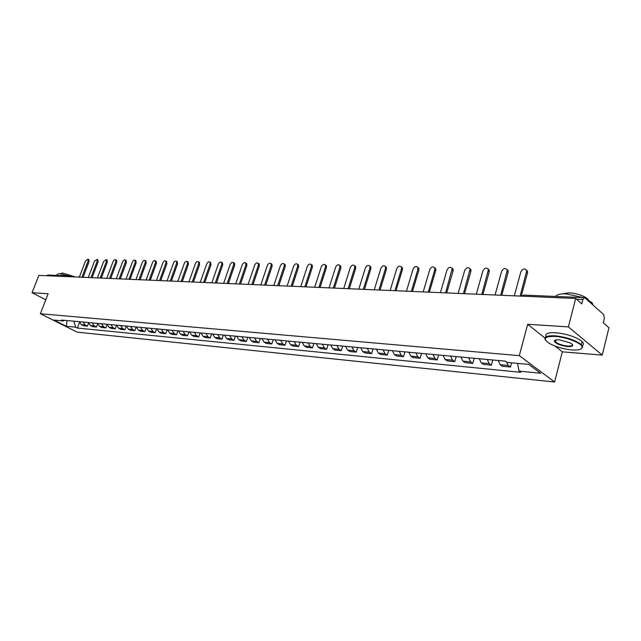 <?xml version="1.0" encoding="UTF-8"?>
<svg xmlns="http://www.w3.org/2000/svg" width="641" height="641" viewBox="0 0 641 641"><rect width="100%" height="100%" fill="white"/><g stroke="black" fill="none" stroke-linecap="round" stroke-linejoin="round"><path stroke-width="0.96" d="M602.211 355.098L568.391 326.894L575.682 298.474L38.853 275.39L32.05 292.721L48.139 293.746L40.383 313.737L77.152 332.134L554.593 382.004L562.325 351.829L602.211 355.098L608.95 327.759L603.277 322.768L604.335 318.513L603.726 314.627L584.977 297.905L584.416 297.648L582.901 299.499L576.523 299.219M568.391 326.894L527.679 324.298L519.314 355.651L40.383 313.737M575.682 298.474L581.796 303.858L582.901 299.499M32.05 292.721L45.799 299.788M46.609 275.718L47.915 275.037L72.794 276.087L71.472 276.792M79.308 321.702L81.359 324.642L83.586 325.772L87.384 326.141L85.157 325.003L83.106 322.054M88.498 323.176L87.384 326.141M88.33 322.535L90.389 325.5L92.616 326.646L96.495 327.022L94.259 325.876L92.2 322.896M97.656 323.897L96.495 327.022M97.528 323.393L99.595 326.381L101.831 327.535L105.781 327.92L103.546 326.758L101.478 323.753M107.007 324.626L105.781 327.92M106.919 324.258L108.986 327.279L111.23 328.44L115.268 328.833L113.024 327.671L110.957 324.634M116.55 325.348L115.268 328.833M116.51 325.147L118.577 328.2L120.829 329.37L124.947 329.77L122.695 328.593L120.62 325.524M136.188 326.966L134.826 330.724L132.567 329.538L128.368 329.137L126.293 326.053L124.947 329.77M128.368 329.137L130.62 330.315L134.826 330.724M132.567 329.538L130.492 326.445M136.285 326.974L138.36 330.091L140.619 331.285L144.914 331.701L142.655 330.5L140.579 327.375M146.284 327.904L144.914 331.701M146.493 327.92L148.568 331.068L150.835 332.27L155.218 332.695L152.959 331.485L150.875 328.328M156.588 328.857L155.218 332.695M156.917 328.889L159 332.062L161.268 333.28L165.747 333.713L163.479 332.495L161.396 329.306M167.125 329.835L165.747 333.713M167.573 329.875L169.657 333.088L171.924 334.314L176.507 334.754L174.232 333.52L172.149 330.299M177.886 330.828L176.507 334.754M178.454 330.884L180.546 334.129L182.813 335.363L187.501 335.812L185.225 334.578L183.134 331.317M188.887 331.846L187.501 335.812M189.592 331.91L191.675 335.195L193.951 336.437L198.742 336.902L196.458 335.652L194.375 332.358M200.128 332.887L198.742 336.902M200.97 332.967L203.061 336.277L205.336 337.543L210.232 338.015L207.956 336.749L205.865 333.424M211.626 333.953L210.232 338.015M212.612 334.049L214.703 337.39L216.979 338.664L221.986 339.153L219.711 337.871L217.62 334.506M223.389 335.043L221.986 339.153M224.526 335.147L226.61 338.536L228.893 339.818L234.013 340.315L231.738 339.025L229.646 335.62M235.423 336.156L234.013 340.315M236.713 336.277L238.805 339.698L241.08 340.996L246.328 341.501L244.045 340.203L241.953 336.765M247.73 337.294L246.328 341.501M249.189 337.43L251.28 340.892L253.556 342.198L258.924 342.719L256.64 341.405L254.557 337.927M260.334 338.464L258.924 342.719M261.961 338.616L264.052 342.11L266.327 343.44L271.824 343.969L269.549 342.639L267.457 339.121M273.242 339.658L271.824 343.969M275.045 339.826L277.128 343.368L279.412 344.698L285.045 345.243L282.761 343.905L280.678 340.347M286.455 340.884L285.045 345.243M288.45 341.068L290.533 344.65L292.809 345.996L298.578 346.557L296.302 345.195L294.219 341.605M299.996 342.134L298.578 346.557M302.191 342.342L304.267 345.964L306.542 347.326L312.455 347.895L310.18 346.525L308.105 342.887M313.874 343.424L312.455 347.895M316.269 343.64L318.345 347.31L320.612 348.68L326.678 349.273L324.402 347.887L322.335 344.209M328.096 344.738L326.678 349.273M330.708 344.978L332.775 348.688L335.043 350.074L341.26 350.675L338.993 349.281L336.934 345.555M342.687 346.092L341.26 350.675M345.523 346.356L347.582 350.106L349.842 351.508L356.22 352.125L353.96 350.715L351.901 346.941M357.646 347.478L356.22 352.125M360.723 347.759L362.766 351.556L365.025 352.975L371.572 353.608L369.312 352.181L367.269 348.367M372.998 348.896L371.572 353.608M376.323 349.201L378.358 353.047L380.61 354.481L387.324 355.13L385.081 353.688L383.046 349.826M388.758 350.355L387.324 355.13M392.34 350.691L394.367 354.577L396.611 356.027L403.51 356.692L401.266 355.242L399.247 351.324M404.936 351.853L403.51 356.692M408.79 352.213L410.809 356.148L413.036 357.614L420.127 358.303L417.9 356.829L415.889 352.87M421.554 353.391L420.127 358.303M425.696 353.776L427.699 357.766L429.919 359.248L437.202 359.954L434.991 358.463L432.987 354.449M438.628 354.978L437.202 359.954M443.075 355.386L445.062 359.425L447.274 360.923L454.757 361.652L452.554 360.146L450.575 356.084M456.184 356.596L454.757 361.652M460.943 357.037L462.914 361.131L465.11 362.654L472.81 363.391L470.622 361.869L468.651 357.758M474.228 358.271L472.81 363.391M479.324 358.744L481.279 362.894L483.458 364.425L491.375 365.194L489.211 363.647L487.264 359.481M492.793 359.994L491.375 365.194M498.241 360.49L500.18 364.697L502.336 366.251L510.492 367.037L508.337 365.482L506.534 362.037M511.622 362.822L510.492 367.037M73.843 321.197L75.694 327.182L66.287 326.253L53.932 320.067L63.307 320.941L64.549 320.332M75.694 327.182L77.409 328.048L520.66 372.317L519.01 371.115L540.611 373.254L528.745 364.417L507.015 362.389L505.308 361.147L61.552 320.059L63.307 320.941M554.593 382.004L519.314 355.651M562.325 351.829L555.114 346.1M544.898 337.983L527.679 324.298M79.524 322.463L77.409 328.048M519.01 371.115L517.583 363.375M66.287 326.253L67.065 320.572M88.722 259.557L89.059 261.584L83.074 277.289M81.944 277.241L88.113 261.055L88.017 259.164L85.485 260.991L79.316 277.128M97.752 259.765L98.105 261.816L92.104 277.681M90.966 277.625L97.168 261.28L97.063 259.373L94.475 261.216L88.29 277.513M106.967 259.982L107.343 262.049L101.31 278.074M100.18 278.026L106.398 261.512L106.286 259.589L103.658 261.44L97.44 277.906M56.56 275.398L56.857 274.636L59.076 273.595L68.531 275.902M60.759 273.771L62.377 272.97L72.601 276.079M571.828 349.922C578.494 350.363 581.932 349.465 582.132 347.246C582.413 343.432 566.532 337.046 555.074 336.405C544.241 336.277 542.406 338.656 549.561 343.536C555.931 346.917 563.351 349.049 571.828 349.922M545.507 340.139C543.528 336.91 546.685 335.467 554.978 335.812C566.668 337.134 575.474 340.091 581.395 344.69L582.701 346.925L581.083 348.936M567.71 346.605C560.282 345.555 555.827 343.744 554.329 341.164C554.433 340.099 556.1 339.658 559.337 339.842L570.49 342.975C574.216 345.515 573.294 346.717 567.71 346.605M555.282 340.147L554.89 340.852L555.459 341.877C558.119 343.993 562.173 345.379 567.614 346.02C571.187 346.22 572.766 345.667 572.357 344.353M555.787 296.446C556.813 294.564 560.162 293.706 565.851 293.858L583.422 297.608M585.762 298.594L591.988 302.64L593.229 305.26M562.486 293.882L569.056 292.793C577.445 293.514 583.703 295.629 587.829 299.131L588.454 299.98M546.06 336.773C544.594 333.745 547.831 332.391 555.771 332.727C567.469 334.025 576.267 336.982 582.172 341.597C583.887 343.344 583.903 344.706 582.236 345.691M116.366 260.198L116.766 262.289L110.709 278.474M109.571 278.426L115.813 261.744L115.701 259.813C114.747 259.373 113.85 259.998 113.016 261.672L106.783 278.306M125.965 260.422L126.381 262.53L120.3 278.891M119.162 278.843L125.428 261.985L125.307 260.046C124.33 259.581 123.417 260.206 122.575 261.913L116.309 278.723M135.756 260.647L136.188 262.778L130.091 279.308M128.953 279.26L135.243 262.225L135.123 260.278C134.121 259.797 133.192 260.414 132.326 262.153L126.045 279.139M145.747 260.879L146.212 263.034L140.091 279.74M138.945 279.692L145.259 262.473L145.138 260.518C144.113 260.006 143.159 260.639 142.286 262.401L135.98 279.564M155.955 261.119L156.444 263.299L150.298 280.181M149.153 280.133L155.491 262.73L155.362 260.767C154.313 260.23 153.343 260.855 152.454 262.658L146.124 280.005M166.38 261.36L166.9 263.563L160.731 280.63M159.585 280.582L165.939 262.986L165.811 261.015C164.737 260.454 163.751 261.079 162.838 262.914L156.484 280.446M177.036 261.608L177.573 263.836L171.387 281.087M170.234 281.038L176.62 263.259L176.483 261.272C175.386 260.679 174.376 261.312 173.447 263.179L167.069 280.902M187.917 261.857L188.486 264.108L182.284 281.559M181.123 281.503L187.525 263.523L187.396 261.536C186.275 260.911 185.233 261.544 184.287 263.443L177.894 281.367M199.039 262.113L199.639 264.396L193.414 282.032M192.26 281.984L198.678 263.804L198.542 261.808C197.396 261.151 196.338 261.784 195.369 263.723L188.951 281.84M210.408 262.377L211.041 264.685L204.799 282.521M203.638 282.473L210.08 264.092L209.952 262.089C208.774 261.392 207.684 262.033 206.69 264.004L200.256 282.328M222.034 262.65L222.571 262.986L222.707 264.981L216.442 283.026M215.28 282.977L221.746 264.38L221.61 262.377C220.408 261.64 219.294 262.273 218.277 264.292L211.818 282.825M233.925 262.922L234.502 263.291L234.63 265.286L228.348 283.538M227.194 283.49L233.669 264.677L233.54 262.674C232.306 261.889 231.169 262.53 230.127 264.589L223.653 283.338M246.088 263.203L246.705 263.603L246.833 265.598L240.535 284.059M239.373 284.011L245.872 264.981L245.743 262.978C244.485 262.153 243.316 262.786 242.242 264.885L235.752 283.859M258.539 263.491L259.196 263.924L259.325 265.911L253.011 284.596M251.849 284.548L258.363 265.286L258.235 263.299C256.945 262.417 255.751 263.05 254.653 265.198L248.139 284.388M271.279 263.788L271.992 264.252L272.113 266.239L265.783 285.149M264.621 285.101L271.151 265.606L271.031 263.619C269.709 262.682 268.475 263.315 267.345 265.51L260.823 284.933M284.324 264.084L285.085 264.597L285.205 266.576L278.867 285.71M277.697 285.662L284.243 265.935L284.123 263.956C282.769 262.962 281.511 263.587 280.349 265.839L273.811 285.493M297.688 264.396L298.506 264.949L298.61 266.912L292.264 286.287M291.102 286.239L297.656 266.263L297.544 264.3C296.158 263.243 294.868 263.86 293.666 266.167L287.112 286.062M311.374 264.709L312.255 265.31L312.351 267.265L305.989 286.88M304.828 286.823L311.398 266.608L311.294 264.661C309.875 263.531 308.545 264.148 307.303 266.504L300.749 286.655M325.396 265.037L326.349 265.695L326.437 267.618L320.059 287.48M318.906 287.432L325.476 266.96L325.388 265.029C323.937 263.828 322.575 264.429 321.285 266.856L314.715 287.248M339.818 265.374L340.796 266.087L340.868 267.986L334.49 288.105M333.336 288.049L339.914 267.321L339.842 265.414C338.36 264.124 336.95 264.725 335.62 267.209L329.041 287.865M354.609 265.727L355.611 266.496L355.675 268.363L349.289 288.738M348.135 288.69L354.721 267.69L354.657 265.815C353.143 264.437 351.701 265.021 350.315 267.577L343.728 288.498M369.785 266.079L370.81 266.912L370.867 268.747L364.473 289.395M363.319 289.339L369.913 268.066L369.865 266.231C368.319 264.749 366.828 265.326 365.394 267.954L358.8 289.147M385.361 266.456L386.419 267.353L386.451 269.148L380.057 290.061M378.903 290.012L385.505 268.451L385.473 266.664C383.895 265.078 382.356 265.638 380.866 268.339L374.264 289.812M401.346 266.832L402.428 267.818L402.444 269.557L396.05 290.75M394.904 290.702L401.506 268.851L401.49 267.113C399.888 265.414 398.301 265.951 396.739 268.731L390.145 290.493M417.772 267.225L418.877 268.291L418.877 269.973L412.483 291.455M411.346 291.407L417.94 269.26L417.94 267.577C416.313 265.759 414.679 266.271 413.044 269.14L406.45 291.198M434.638 267.634L435.776 268.795L435.752 270.406L429.366 292.184M428.228 292.136L434.822 269.677L434.838 268.074C433.188 266.111 431.505 266.6 429.791 269.557L423.204 291.919M451.969 268.05L453.139 269.316L453.099 270.847L446.713 292.929M445.583 292.881L452.209 268.579C450.535 266.472 448.804 266.936 447.001 269.981L440.415 292.657M469.797 268.483L470.983 269.861L470.927 271.295L464.557 293.698M463.427 293.65L470.061 269.116C468.379 266.848 466.592 267.281 464.693 270.422L458.115 293.418M488.13 268.924L489.331 270.43L489.259 271.76L482.905 294.483M481.784 294.435L488.418 269.677C486.727 267.233 484.884 267.634 482.881 270.879L476.319 294.203M506.983 269.388L508.209 271.023L508.121 272.241L501.783 295.301M500.677 295.253L507.303 270.262C505.621 267.634 503.714 267.994 501.599 271.343L495.044 295.004M526.397 269.861L527.639 271.648L527.543 272.737L521.221 296.134M520.123 296.086L526.742 270.879C525.059 268.05 523.104 268.363 520.853 271.824L514.322 295.838M489.211 363.647L481.279 362.894M470.622 361.869L462.914 361.131M452.554 360.146L445.062 359.425M434.991 358.463L427.699 357.766M417.9 356.829L410.809 356.148M401.266 355.242L394.367 354.577M385.081 353.688L378.358 353.047M369.312 352.181L362.766 351.556M353.96 350.715L347.582 350.106M338.993 349.281L332.775 348.688M324.402 347.887L318.345 347.31M310.18 346.525L304.267 345.964M296.302 345.195L290.533 344.65M282.761 343.905L277.128 343.368M269.549 342.639L264.052 342.11M256.64 341.405L251.28 340.892M244.045 340.203L238.805 339.698M231.738 339.025L226.61 338.536M219.711 337.871L214.703 337.39M207.956 336.749L203.061 336.277M196.458 335.652L191.675 335.195M185.225 334.578L180.546 334.129M174.232 333.52L169.657 333.088M163.479 332.495L159 332.062M152.959 331.485L148.568 331.068M142.655 330.5L138.36 330.091M122.695 328.593L118.577 328.2M113.024 327.671L108.986 327.279M103.546 326.758L99.595 326.381M94.259 325.876L90.389 325.5M85.157 325.003L81.359 324.642M508.337 365.482L500.18 364.697M521.566 296.15L523.809 295.1L522.495 296.19M73.386 276.255L74.011 276.896M73.579 276.287L74.749 276.928M88.113 261.055L89.059 261.584M97.168 261.28L98.105 261.816M106.398 261.512L107.343 262.049M115.813 261.744L116.766 262.289M125.428 261.985L126.381 262.53M135.243 262.225L136.188 262.778M145.259 262.473L146.212 263.034M155.491 262.73L156.444 263.299M165.939 262.986L166.9 263.563M176.62 263.259L177.573 263.836M187.525 263.523L188.486 264.108M198.678 263.804L199.639 264.396M210.08 264.092L211.041 264.685M221.746 264.38L222.707 264.981M233.669 264.677L234.63 265.286M245.872 264.981L246.833 265.598M258.363 265.286L259.325 265.911M271.151 265.606L272.113 266.239M284.243 265.935L285.205 266.576M297.656 266.263L298.61 266.912M311.398 266.608L312.351 267.265M325.476 266.96L326.437 267.618M339.914 267.321L340.868 267.986M354.721 267.69L355.675 268.363M369.913 268.066L370.867 268.747M385.505 268.451L386.451 269.148M401.506 268.851L402.444 269.557M417.94 269.26L418.877 269.973M434.822 269.677L435.752 270.406M452.169 270.109L453.099 270.847M470.005 270.558L470.927 271.295M488.346 271.015L489.259 271.76M507.215 271.48L508.121 272.241M526.646 271.968L527.543 272.737M523.809 295.1L584.416 297.648M88.017 259.164L88.955 259.693M97.063 259.373L98.001 259.909M106.286 259.589L107.231 260.134M582.132 347.246L582.701 346.925M554.89 340.852L554.329 341.164M591.988 302.64L591.683 303.882M587.717 299.571L587.829 299.131M555.459 341.877L555.955 339.954M582.172 341.597L581.395 344.69M115.701 259.813L116.646 260.358M125.307 260.046L126.261 260.599M135.123 260.278L136.068 260.839M145.138 260.518L146.084 261.079M155.362 260.767L156.316 261.336M165.811 261.015L166.764 261.592M176.483 261.272L177.445 261.857M187.396 261.536L188.35 262.129M198.542 261.808L199.503 262.401M209.952 262.089L210.905 262.69M221.61 262.377L222.571 262.986M233.54 262.674L234.502 263.291M245.743 262.978L246.705 263.603M258.235 263.299L259.196 263.924M271.031 263.619L271.992 264.252M284.123 263.956L285.085 264.597M297.544 264.3L298.506 264.949M311.294 264.661L312.255 265.31M325.388 265.029L326.349 265.695M339.842 265.414L340.796 266.087M354.657 265.815L355.611 266.496M369.865 266.231L370.81 266.912M385.473 266.664L386.419 267.353M401.49 267.113L402.428 267.818M417.94 267.577L418.877 268.291M434.838 268.074L435.776 268.795M452.209 268.579L453.139 269.316M470.061 269.116L470.983 269.861M488.418 269.677L489.331 270.43M507.303 270.262L508.209 271.023M526.742 270.879L527.639 271.648"/></g></svg>
